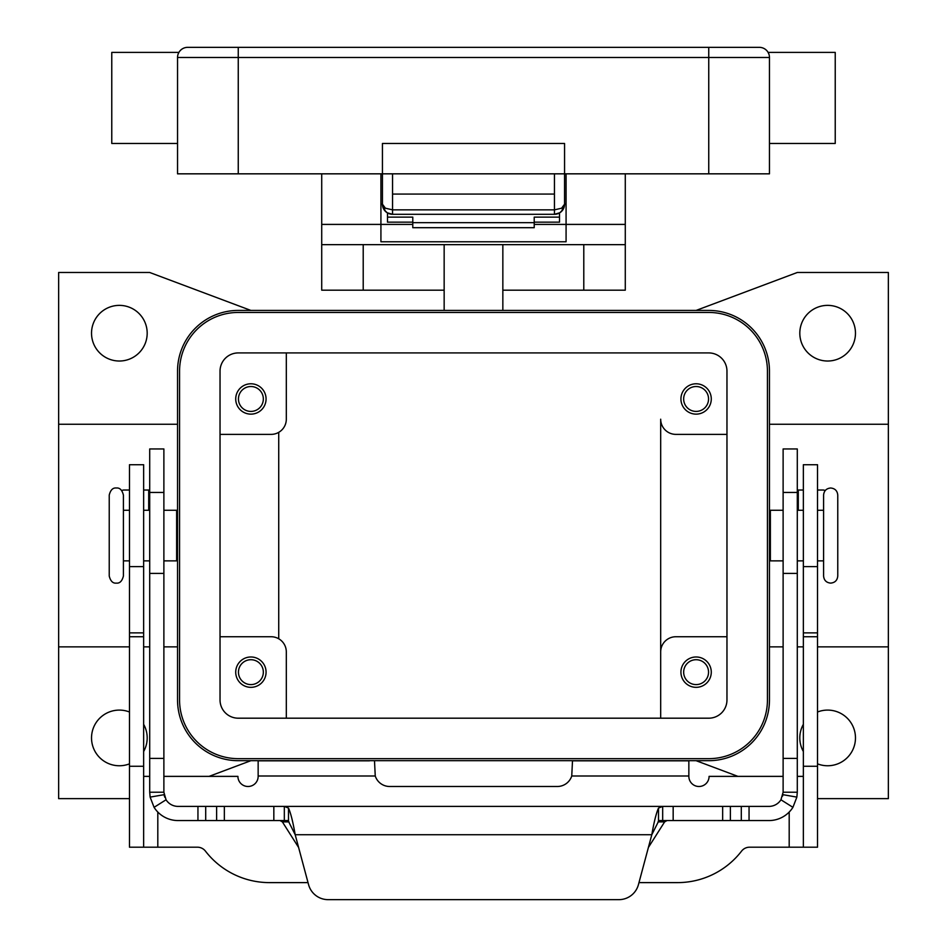 <?xml version="1.0" encoding="UTF-8"?>
<svg xmlns="http://www.w3.org/2000/svg" width="947" height="947" viewBox="0 0 947 947"><rect width="100%" height="100%" fill="white"/><g stroke="black" fill="none" stroke-linecap="round" stroke-linejoin="round"><path stroke-width="1.42" d="M554.445 214.306A10.121 10.121 0 0 0 561.607 211.335A10.121 10.121 0 0 1 554.445 214.306L559.795 212.767L561.607 211.335L564.566 204.185L561.607 208.198L554.445 209.855L554.445 214.306L392.555 214.306L392.555 209.855L385.393 208.198L382.434 204.185L385.393 211.335L387.205 212.767L392.555 214.306A10.121 10.121 0 0 1 385.393 211.335A10.121 10.121 0 0 0 392.555 214.306M566.081 204.185L564.566 204.185A10.121 10.121 0 0 1 561.607 211.335A10.121 10.121 0 0 0 564.566 204.185L564.566 143.471L382.434 143.471L382.434 204.185A10.121 10.121 0 0 0 385.393 211.335A10.121 10.121 0 0 1 382.434 204.185L380.919 204.185M708.747 47.35L187.66 47.35A10.121 10.121 0 0 0 177.539 57.471L708.747 57.471L708.747 47.35L759.34 47.35A10.121 10.121 0 0 1 766.502 50.309A10.121 10.121 0 0 0 759.34 47.35A10.121 10.121 0 0 1 766.502 50.309A10.121 10.121 0 0 0 759.34 47.35M178.9 52.405L178.166 53.979L178.9 52.405L111.77 52.405L111.77 143.471L177.539 143.471M177.539 57.471L177.539 173.834L769.461 173.834L769.461 57.471C767.946 50.736 767.946 50.736 769.461 57.471A10.121 10.121 0 0 0 766.502 50.309A10.121 10.121 0 0 1 768.834 53.979L768.1 52.405L835.23 52.405L835.23 143.471L769.461 143.471M554.445 173.834L554.445 194.064L392.555 194.064L392.555 173.834M109.236 495.092L109.236 576.036C110.515 581.127 112.871 583.482 116.327 583.115C119.772 583.482 122.127 581.127 123.406 576.036L123.406 495.092C122.127 489.99 119.772 487.634 116.327 488.001C112.871 487.634 110.515 489.99 109.236 495.092M837.764 495.092L837.764 535.564L837.764 495.092C837.337 490.783 834.982 488.427 830.673 488.001C826.376 488.427 824.008 490.783 823.594 495.092L823.594 576.036L823.594 560.861L817.521 560.861M444.155 290.184L321.72 290.184L321.72 244.657L625.28 244.657L625.28 173.834M502.845 290.184L625.28 290.184L625.28 244.657M129.479 798.641L58.643 798.641L58.643 646.86L129.479 646.86M143.648 646.86L149.709 646.86M163.878 646.86L177.539 646.86M177.539 424.256L58.643 424.256L58.643 272.487L149.709 272.487L250.896 310.427M769.461 424.256L888.357 424.256L888.357 646.86L817.521 646.86M803.352 646.86L797.291 646.86M783.122 646.86L769.461 646.86M711.28 672.157A15.176 15.176 0 0 1 696.104 687.333A15.176 15.176 0 0 1 680.929 672.157A15.176 15.176 0 0 1 696.104 656.981A15.176 15.176 0 0 1 711.28 672.157M683.663 672.157A12.441 12.441 0 0 0 696.104 684.598A12.441 12.441 0 0 0 708.545 672.157A12.441 12.441 0 0 0 696.104 659.716A12.441 12.441 0 0 0 683.663 672.157M266.071 398.959A15.176 15.176 0 0 1 250.896 414.135A15.176 15.176 0 0 1 235.72 398.959A15.176 15.176 0 0 1 250.896 383.784A15.176 15.176 0 0 1 266.071 398.959M238.455 398.959A12.441 12.441 0 0 0 250.896 411.412A12.441 12.441 0 0 0 263.337 398.959A12.441 12.441 0 0 0 250.896 386.518A12.441 12.441 0 0 0 238.455 398.959M266.071 672.157A15.176 15.176 0 0 1 250.896 687.333A15.176 15.176 0 0 1 235.72 672.157A15.176 15.176 0 0 1 250.896 656.981A15.176 15.176 0 0 1 266.071 672.157M238.455 672.157A12.441 12.441 0 0 0 250.896 684.598A12.441 12.441 0 0 0 263.337 672.157A12.441 12.441 0 0 0 250.896 659.716A12.441 12.441 0 0 0 238.455 672.157M711.28 398.959A15.176 15.176 0 0 1 696.104 414.135A15.176 15.176 0 0 1 680.929 398.959A15.176 15.176 0 0 1 696.104 383.784A15.176 15.176 0 0 1 711.28 398.959M683.663 398.959A12.441 12.441 0 0 0 696.104 411.412A12.441 12.441 0 0 0 708.545 398.959A12.441 12.441 0 0 0 696.104 386.518A12.441 12.441 0 0 0 683.663 398.959M163.878 510.267L176.627 510.267L176.627 560.861L163.878 560.861M783.122 510.267L770.373 510.267L770.373 560.861L783.122 560.861M855.472 333.19A27.83 27.83 0 0 1 827.642 361.02A27.83 27.83 0 0 1 799.813 333.19A27.83 27.83 0 0 1 827.642 305.372A27.83 27.83 0 0 1 855.472 333.19M817.521 712.002A27.83 27.83 0 0 1 855.472 737.926A27.83 27.83 0 0 1 817.521 763.85M803.352 751.516A27.83 27.83 0 0 1 803.352 724.337M143.648 724.337A27.83 27.83 0 0 1 143.648 751.516M129.479 763.85A27.83 27.83 0 0 1 91.528 737.926A27.83 27.83 0 0 1 129.479 712.002M147.187 333.19A27.83 27.83 0 0 1 119.358 361.02A27.83 27.83 0 0 1 91.528 333.19A27.83 27.83 0 0 1 119.358 305.372A27.83 27.83 0 0 1 147.187 333.19M534.215 222.154L559.511 222.154L559.511 212.945M387.489 212.945L387.489 217.123L412.785 217.123L412.785 227.694L534.215 227.694L534.215 217.123L559.511 217.123M387.489 217.123L387.489 222.154L412.785 222.154M163.878 776.374L237.91 776.374A10.121 10.121 0 0 0 248.031 786.495A10.121 10.121 0 0 0 258.152 776.374L258.152 760.82L369.448 760.82M149.709 776.374L143.648 776.374M783.122 776.374L709.09 776.374A10.121 10.121 0 0 1 698.969 786.495A10.121 10.121 0 0 1 688.848 776.374L688.848 760.82L572.497 760.82L571.751 775.995A15.176 15.176 0 0 1 557.31 786.495L389.69 786.495A15.176 15.176 0 0 1 375.249 775.995L374.503 760.82M308.024 882.616L269.516 882.616A80.945 80.945 0 0 1 205.452 851.14A10.121 10.121 0 0 0 197.438 847.198L143.648 847.198L143.648 464.728L129.479 464.728L129.479 566.602L143.648 566.602M129.479 566.602L129.479 847.198L143.648 847.198M803.352 847.198L803.352 464.728L817.521 464.728L817.521 847.198L749.562 847.198A10.121 10.121 0 0 0 741.548 851.14A80.945 80.945 0 0 1 677.484 882.616L638.976 882.616M803.352 776.374L797.291 776.374M250.896 760.69L209.074 776.374M708.747 760.69L238.253 760.69A60.715 60.715 0 0 1 177.539 699.987L177.539 371.141A60.715 60.715 0 0 1 238.253 310.427L708.747 310.427A60.715 60.715 0 0 1 769.461 371.141L769.461 699.987A60.715 60.715 0 0 1 708.747 760.69M737.926 776.374L696.104 760.69M888.357 646.86L888.357 798.641L817.521 798.641M696.104 310.427L797.291 272.487L888.357 272.487L888.357 424.256M660.686 718.193L660.686 651.915L660.686 718.193M726.965 636.739L675.862 636.739A15.176 15.176 0 0 0 660.686 651.915L660.686 419.201A15.176 15.176 0 0 0 675.862 434.377L726.965 434.377M238.253 312.451A58.69 58.69 0 0 0 179.563 371.141L179.563 699.987A58.69 58.69 0 0 0 238.253 758.665L708.747 758.665A58.69 58.69 0 0 0 767.437 699.987L767.437 371.141A58.69 58.69 0 0 0 708.747 312.451L238.253 312.451M220.035 699.987L220.035 371.141A18.218 18.218 0 0 1 238.253 352.923L708.747 352.923A18.218 18.218 0 0 1 726.965 371.141L726.965 699.987A18.218 18.218 0 0 1 708.747 718.193L238.253 718.193A18.218 18.218 0 0 1 220.035 699.987M837.764 535.564L837.764 576.036L837.764 535.564M220.035 434.377L271.138 434.377A15.176 15.176 0 0 0 286.314 419.201L286.314 352.923M220.035 636.739L271.138 636.739A15.176 15.176 0 0 1 286.314 651.915L286.314 718.193M278.726 432.341L278.726 638.775M58.643 646.86L58.643 424.256M321.72 173.834L321.72 224.415L380.919 224.415L380.919 173.834M566.081 173.834L566.081 241.769L380.919 241.769L380.919 224.415L412.785 224.415M321.72 224.415L321.72 244.657M534.215 224.415L625.28 224.415M444.155 244.657L444.155 310.427M502.845 310.427L502.845 244.657M412.785 222.663L534.215 222.663M658.508 820.564L662.675 820.564L658.508 821.392L651.808 834.721C654.034 821.913 656.271 813.023 658.508 808.063L662.675 806.394L768.952 806.394A14.169 14.169 0 0 0 780.944 799.777L783.122 792.225L783.122 448.949L797.291 448.949L797.291 792.225L796.865 797.114L792.923 807.329A28.327 28.327 0 0 1 768.952 820.564L662.592 820.564M163.878 471.393L163.878 448.949L149.709 448.949L149.709 792.225L163.878 792.225L163.878 471.393M284.408 820.564L288.492 820.564M163.878 792.225L166.056 799.777L154.077 807.329A28.327 28.327 0 0 0 178.048 820.564L284.325 820.564L284.325 806.394L288.492 808.063C290.717 813 292.954 821.878 295.192 834.721L288.492 821.392L284.325 820.564M280.004 820.564L282.384 821.889L298.613 847.47M149.709 490.025L143.648 490.025M662.675 820.564L662.675 806.394L178.048 806.394A14.169 14.169 0 0 1 166.056 799.777M154.077 807.329L150.135 797.114L149.709 792.225M164.814 797.279A14.169 14.169 0 0 1 164.091 794.675L150.135 797.114M328.112 899.65A20.242 20.242 0 0 1 308.568 884.652L295.192 834.721L651.808 834.721L638.432 884.652A20.242 20.242 0 0 1 618.888 899.65L328.112 899.65M121.772 490.558A5.055 5.055 0 0 1 124.033 490.025L129.479 490.025M648.387 847.47L664.616 821.889L666.996 820.564M284.42 806.394L662.58 806.394M618.888 899.65A20.242 20.242 0 0 0 638.432 884.652M783.122 792.225L797.291 792.225M796.865 797.114L782.909 794.675A14.169 14.169 0 0 1 782.577 796.107M803.352 490.025L797.291 490.025M822.967 490.025A5.055 5.055 0 0 1 825.228 490.558A5.055 5.055 0 0 0 822.967 490.025L817.521 490.025M187.66 47.35A10.121 10.121 0 0 0 180.498 50.309M238.253 47.35L238.253 173.834M708.747 173.834L708.747 57.471L769.461 57.471M768.834 53.979A10.121 10.121 0 0 0 766.502 50.309M554.445 194.064L554.445 209.855L392.555 209.855L392.555 194.064M129.479 632.868L143.648 632.868M129.479 636.739L143.648 636.739M129.479 766.253L143.648 766.253M157.806 812.053L157.806 847.198M375.249 775.995L258.152 775.995M789.194 847.198L789.194 812.053M688.848 775.995L571.751 775.995M817.521 566.602L803.352 566.602M817.521 632.868L803.352 632.868M817.521 636.739L803.352 636.739M817.521 766.253L803.352 766.253M363.21 244.657L363.21 290.184M583.79 290.184L583.79 244.657M797.291 492.452L783.122 492.452M148.703 510.267L148.703 490.025M288.492 821.392L288.492 808.063M273.837 820.564L273.837 806.394M197.947 820.564L197.947 806.394M205.7 820.564L205.7 806.394M216.614 820.564L216.614 806.394M224.356 820.564L224.356 806.394M149.709 492.452L163.878 492.452M149.709 758.417L163.878 758.417M149.709 573.397L163.878 573.397M664.616 821.889L658.011 821.889M288.989 821.889L282.384 821.889M658.508 821.392L658.508 808.063M780.944 799.777L792.923 807.329M797.291 758.417L783.122 758.417M798.297 490.025L798.297 510.267M797.291 573.397L783.122 573.397M749.053 820.564L749.053 806.394M741.3 820.564L741.3 806.394M730.386 820.564L730.386 806.394M722.644 820.564L722.644 806.394M673.163 820.564L673.163 806.394M387.205 212.767L384.103 209.761M382.434 204.185L382.635 206.162M559.795 212.767L562.897 209.761M564.365 206.162L564.566 204.185M837.764 576.036C837.337 580.333 834.982 582.701 830.673 583.115C826.376 582.701 824.008 580.333 823.594 576.036M177.539 550.74L176.627 550.74M129.479 560.861L123.406 560.861M149.709 560.861L143.648 560.861M769.461 520.377L770.373 520.377M817.521 510.267L823.594 510.267M797.291 510.267L803.352 510.267M797.291 560.861L803.352 560.861M769.461 550.74L770.373 550.74M143.648 510.267L149.709 510.267M123.406 510.267L129.479 510.267M176.627 520.377L177.539 520.377"/></g></svg>
